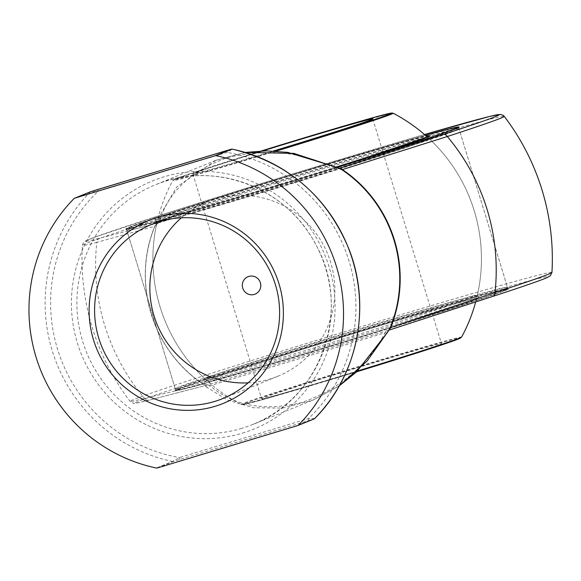 <?xml version="1.0" encoding="UTF-8"?>
<svg xmlns="http://www.w3.org/2000/svg" width="581" height="581" viewBox="0 0 581 581"><rect width="100%" height="100%" fill="white"/><g stroke="black" fill="none" stroke-linecap="round" stroke-linejoin="round"><path stroke-width="0.44" stroke-dasharray="2.9 2.18" d="M263.2 397.97A94.071 1.641 -17 0 0 261.581 398.798A94.071 1.641 -17 0 0 352.021 372.864A94.071 1.641 -17 0 0 441.502 343.792A94.071 1.641 -17 0 0 359.842 367.047A94.071 1.641 -17 0 0 263.2 397.97M273.31 151.038A94.071 1.641 163 0 1 192.834 173.937A94.071 1.641 163 0 1 194.453 173.109A94.071 1.641 163 0 1 262.612 150.929M503.248 291.103A171.794 2.999 163 0 1 332.1 345.942A171.794 2.999 163 0 1 178.033 390.12A171.794 2.999 163 0 1 341.04 336.944A171.794 2.999 163 0 1 505.913 289.883A171.794 2.999 163 0 1 503.248 291.103M425.517 135.395A171.794 2.999 -17 0 0 256.867 185.717A171.794 2.999 -17 0 0 131.088 226.626A171.794 2.999 -17 0 0 128.423 227.846A171.794 2.999 -17 0 0 336.936 167.328M129.469 227.643A173.675 3.028 163 0 1 302.498 172.194A173.675 3.028 163 0 1 458.242 127.537A173.675 3.028 163 0 1 458.656 127.617A173.675 3.028 163 0 1 293.456 181.294A173.675 3.028 163 0 1 126.484 229.175A173.675 3.028 163 0 1 126.774 228.878A173.675 3.028 163 0 1 129.469 227.643M178.672 388.58A173.675 3.028 -17 0 0 175.687 390.112A173.675 3.028 -17 0 0 176.094 390.192A173.675 3.028 -17 0 0 331.845 345.528A173.675 3.028 -17 0 0 504.867 290.086A173.675 3.028 -17 0 0 507.562 288.851A173.675 3.028 -17 0 0 507.859 288.554A173.675 3.028 -17 0 0 357.097 331.49A173.675 3.028 -17 0 0 178.672 388.58M129.875 228.958A173.675 3.028 -17 0 0 126.883 230.49A173.675 3.028 -17 0 0 126.89 230.504A173.675 3.028 -17 0 0 293.855 182.608A173.675 3.028 -17 0 0 459.055 128.946A173.675 3.028 -17 0 0 459.055 128.931A173.675 3.028 -17 0 0 308.293 171.874A173.675 3.028 -17 0 0 129.875 228.958M504.461 288.764A173.675 3.028 163 0 1 326.043 345.855A173.675 3.028 163 0 1 175.28 388.791A173.675 3.028 163 0 1 175.28 388.776A173.675 3.028 163 0 1 178.273 387.266A173.675 3.028 163 0 1 356.306 330.291A173.675 3.028 163 0 1 507.445 287.225A173.675 3.028 163 0 1 507.453 287.239A173.675 3.028 163 0 1 504.461 288.764M505.485 290.42A174.177 3.043 -17 0 0 508.477 288.873A174.177 3.043 -17 0 0 341.025 336.907A174.177 3.043 -17 0 0 175.346 390.722A174.177 3.043 -17 0 0 326.159 347.794A174.177 3.043 -17 0 0 505.485 290.42M388.994 329.928L387.817 330.502A1.881 1.402 -105.9 0 0 387.694 330.545M245.255 152.425L215.783 160.363L176.755 186.915L155.839 222.596L154.836 226.416A129.345 126.861 -112 0 0 203.009 383.976L203.982 384.586L207.671 384.905L149.353 400.098A216.154 3.769 163 0 1 239.045 367.831A216.154 3.769 163 0 1 503.988 287.827A216.154 3.769 163 0 1 492.826 296.39M336.995 167.35A174.177 3.043 163 0 1 125.859 228.849A174.177 3.043 163 0 1 128.851 227.302A174.177 3.043 163 0 1 254.805 186.312A174.177 3.043 163 0 1 425.452 135.337M338.193 168.628L338.193 168.628A1.881 1.402 74.1 0 0 338.28 168.613L339.754 168.555L338.026 168.686L339.144 168.33M99.859 238.203A4.706 4.387 -104.4 0 0 96.824 242.364A220.562 3.849 163 0 1 82.386 245.313L83.446 242.567L85.204 241.1L93.846 237.498L164.634 213.866L291.43 174.271L424.5 134.509A216.154 3.769 -17 0 0 171.489 211.673A216.154 3.769 -17 0 0 99.859 238.203L158.119 223.01A1.881 0.821 72.5 0 1 158.105 223.017L154.778 226.249L96.824 242.364A203.662 199.755 -112 0 0 144.524 398.392L203.045 384.114A129.599 127.108 68 0 1 154.778 226.249L155.149 225.472M158.17 222.988A1.881 0.821 72.5 0 1 158.119 223.01C157.633 222.777 156.688 223.576 155.294 225.413L158.46 222.901L159.688 221.158C168.287 192.006 190.858 170.85 227.411 157.698C265.924 148.184 301.721 151.714 334.809 168.279A4.706 2.324 115.8 0 1 336.82 167.35M207.671 384.905A1.881 0.821 -107.5 0 0 207.599 384.92L203.938 384.535A1.881 0.399 -59.5 0 1 203.982 384.586L206.023 386.735A4.706 3.203 129.5 0 0 209.988 385.69L385.116 332.811C367.156 365.754 339.529 388.95 302.229 402.408C264.471 411.617 233.722 406.039 209.988 385.69L207.962 384.804L387.542 330.582L385.116 332.811A4.706 2.23 29.4 0 0 387.425 332.448M206.023 386.735L227.498 400.069L253.592 407.782L282.824 408.073L312.839 400.156L339.282 385.82L313.065 400.062M157.269 467.981L173.421 461.437L179.725 459.484L313.878 419.032L297.726 425.568M158.46 222.901L338.04 168.679L334.809 168.279L159.688 221.158A4.706 3.297 17.6 0 0 155.839 222.596M158.446 222.908L338.28 168.613A1.881 1.402 74.1 0 0 338.316 168.599L339.42 168.439M207.424 384.971L149.15 400.156A4.706 4.387 -104.4 0 1 144.524 398.392A220.562 3.849 -17 0 1 130.1 401.384A220.562 3.849 -17 0 1 339.892 333.196A220.562 3.849 -17 0 1 551.95 272.416M207.599 384.92L203.786 384.549L203.052 383.976C152.774 351.36 131.35 281.269 154.873 226.387L154.836 226.416M74.005 198.608L90.157 192.071L98.116 191.316L226.997 152.396L232.284 149.157M314.648 418.56L308.388 418.632L179.514 457.552L172.521 461.481L156.369 468.017M179.725 459.484A1.881 0.363 73.2 0 0 179.514 457.552A155.214 152.237 68 0 1 57.497 348.985A155.214 152.237 68 0 1 98.116 191.316A1.881 0.363 73.2 0 0 97.238 189.646M308.598 420.571A1.881 0.363 73.2 0 0 308.388 418.632A155.214 152.237 68 0 0 349.014 260.963A155.214 152.237 68 0 0 226.997 152.396A1.881 0.363 73.2 0 0 226.111 150.733M203.009 383.976L203.938 384.535A1.881 0.399 -59.5 0 0 203.786 384.549M248.131 382.85A94.071 92.263 -112 0 0 277.653 376.343A94.071 92.263 -112 0 0 327.88 254.529A94.071 92.263 -112 0 0 207.061 201.948A94.071 92.263 -112 0 0 181.33 217.81M461.597 337.118A115.256 2.012 -17 0 0 362.529 365.282A115.256 2.012 -17 0 0 243.148 403.461A115.256 2.012 -17 0 0 241.188 404.507L242.785 404.71L261.77 399.91L356.647 371.811A113.934 1.99 163 0 1 244.543 403.599A113.934 1.99 163 0 1 356.531 367.693A113.934 1.99 163 0 1 459.97 337.953M275.968 151.183A115.256 2.012 163 0 1 172.739 180.611L176.769 178.352L261.283 150.966A113.934 1.99 -17 0 0 174.031 179.798A113.934 1.99 -17 0 0 274.341 151.089M357.497 371.012A115.256 2.012 -17 0 1 241.188 404.507A164.27 164.27 0 0 1 172.739 180.611A115.256 2.012 163 0 1 174.714 179.631A115.256 2.012 163 0 1 292.149 142.04A115.256 2.012 163 0 1 393.148 113.222M477.197 298.961A144.059 2.513 -17 0 0 296.826 351.113A144.059 2.513 -17 0 0 251.726 369.363A144.059 2.513 -17 0 0 477.197 298.961M336.159 167.037A144.059 2.513 163 0 1 157.139 218.761A144.059 2.513 163 0 1 289.679 176.123A144.059 2.513 163 0 1 426.556 136.317M207.344 377.505A142.425 2.484 163 0 1 354.345 330.48A142.425 2.484 163 0 1 477.299 295.504A142.425 2.484 163 0 1 474.844 296.731A142.425 2.484 163 0 1 329.209 343.342A142.425 2.484 163 0 1 204.904 378.783A142.425 2.484 163 0 1 207.344 377.505M159.492 220.998A142.425 2.484 -17 0 0 157.037 222.225A142.425 2.484 -17 0 0 293.971 182.986A142.425 2.484 -17 0 0 429.432 138.946A142.425 2.484 -17 0 0 305.134 174.387A142.425 2.484 -17 0 0 159.492 220.998M149.353 400.098A4.706 4.387 -104.4 0 1 149.15 400.156C126.215 405.603 136.978 402.539 133.172 403.229L130.1 401.384A235.174 235.174 0 0 1 82.386 245.313A220.562 3.849 163 0 1 292.192 177.169A220.562 3.849 163 0 1 504.235 116.338M241.914 428.306A129.345 126.861 68 0 1 84.456 346.813A129.345 126.861 68 0 1 155.57 184.736A129.345 126.861 68 0 1 269.875 195.122A129.345 126.861 68 0 1 330.952 316.151A129.345 126.861 68 0 1 252.633 424.522A129.345 126.861 68 0 1 241.914 428.306M242.437 433.143A134.051 131.473 -112 0 0 292.679 207.969A134.051 131.473 -112 0 0 74.644 273.804A134.051 131.473 -112 0 0 242.437 433.143M90.621 191.73A1.881 1.845 68 0 0 90.157 192.071A159.92 156.848 -112 0 0 52.225 350.663A159.92 156.848 -112 0 0 172.521 461.481A1.881 1.845 68 0 0 173.421 461.437M192.834 173.937L261.581 398.798M372.755 118.931L441.502 343.792M475.679 301.975A164.27 164.27 0 0 0 427.478 137.145M336.268 167.001L254.957 191.89L170.189 216.481L155.468 220.017L157.037 222.225A164.27 164.27 0 0 0 204.904 378.783L204.839 381.485L205.906 380.976C215.696 376.466 304.502 348.251 379.378 325.832L464.146 301.241C481.075 296.768 478.875 297.828 478.867 297.712L477.299 295.504A164.27 164.27 0 0 0 429.432 138.946L429.497 136.237M126.484 229.175L175.687 390.112M458.656 127.617L507.859 288.554M128.423 227.846L126.774 228.878M505.913 289.883L507.562 288.851M178.033 390.12L176.094 390.192M126.883 230.49L175.28 388.791M458.99 126.999L459.055 128.946L507.453 287.239M215.783 160.363L155.57 184.736C212.915 160.036 286.019 186.937 315.265 243.621C352.827 308.162 321.242 399.205 252.633 424.522L312.839 400.156M215.994 160.276L245.24 152.418M207.061 201.948L151.808 224.317M277.653 376.343L222.4 398.711M126.89 230.504L125.859 228.849M175.28 388.776L175.346 390.722M507.445 287.225L508.477 288.873"/><path stroke-width="0.87" d="M262.612 150.929A94.071 1.641 163 0 1 372.755 118.931A94.071 1.641 163 0 1 371.136 119.759A94.071 1.641 163 0 1 273.31 151.038M336.936 167.328A171.794 2.999 -17 0 0 456.303 127.602A171.794 2.999 -17 0 0 425.517 135.395M551.95 272.416L550.272 275.808L546.743 277.783C539.72 280.754 521.782 286.949 492.906 296.361A4.706 3.413 -108.1 0 1 492.826 296.39L388.827 330.175L492.906 296.361A4.706 3.413 -108.1 0 0 495.005 292.563A203.662 199.755 -112 0 0 447.305 136.535L342.412 169.587A129.599 127.108 68 0 1 390.679 327.459L495.005 292.563A220.562 3.849 -17 0 0 551.95 272.416A235.174 235.174 0 0 0 504.235 116.338A220.562 3.849 163 0 1 447.305 136.535A4.706 3.413 -108.1 0 0 443.325 134.487A216.154 3.769 -17 0 0 424.5 134.509L489.979 116.36L500.321 114.406L503.037 115.227L504.235 116.338M425.452 135.337A174.177 3.043 163 0 1 458.99 126.999A174.177 3.043 163 0 1 336.995 167.35M339.144 168.33L443.325 134.487M387.759 331.86A4.706 2.23 29.4 0 1 387.636 332.187L356.516 371.927L339.275 385.828L367.236 360.881L387.759 331.86L390.279 327.43A129.345 126.861 -112 0 0 342.107 169.87L337.576 167.72L293.833 153.369L245.255 152.425M74.775 198.143A1.881 1.845 -112 0 0 74.005 198.608A159.92 156.848 -112 0 0 36.073 357.199A159.92 156.848 -112 0 0 156.369 468.017A1.881 1.845 -112 0 0 157.269 467.981L297.726 425.568A1.881 1.845 -112 0 0 298.496 425.103A159.92 156.848 -112 0 0 336.428 266.512A159.92 156.848 -112 0 0 216.132 155.693A1.881 1.845 -112 0 0 215.231 155.73L231.383 149.194L226.103 150.733A1.881 0.363 73.2 0 0 226.103 150.733L90.926 191.607L74.775 198.143L215.231 155.73M157.378 217.41A98.77 96.874 68 0 1 279.003 283.848A98.77 96.874 68 0 1 215.123 406.301A98.77 96.874 68 0 1 93.497 339.863A98.77 96.874 68 0 1 157.378 217.41M336.82 167.35A4.706 2.324 115.8 0 1 337.227 167.466L337.227 167.466A4.706 2.324 115.8 0 1 337.576 167.72M339.42 168.439L341.701 169.144A1.881 0.799 126.9 0 1 341.2 169.224L337.227 167.466L287.849 152.389L266.229 150.878L245.24 152.418M341.701 169.144L342.412 169.587L342.107 169.87M390.279 327.43L390.679 327.459L390.33 328.221A1.881 0.842 -160.3 0 0 389.88 328.454L387.636 332.187A4.706 2.23 29.4 0 1 387.425 332.448M390.33 328.221L388.994 329.928M90.621 191.73A1.881 1.845 68 0 1 90.774 191.657L97.23 189.646A1.881 0.363 73.2 0 0 97.23 189.646L231.623 149.128L216.132 155.693M298.496 425.103L314.038 418.974A1.881 1.845 -112 0 0 314.648 418.56A159.92 156.848 -112 0 0 352.58 259.968A159.92 156.848 -112 0 0 232.284 149.157A1.881 1.845 -112 0 0 231.383 149.194M242.72 288.089A9.405 9.223 -112 0 0 258.349 291.88A9.405 9.223 -112 0 0 253.592 276.302A9.405 9.223 -112 0 0 242.72 288.089M181.33 217.81A94.071 92.263 -112 0 0 154.023 315.817A94.071 92.263 -112 0 0 248.131 382.85M98.763 338.186A94.071 92.263 -112 0 0 222.4 398.711A94.071 92.263 -112 0 0 272.627 276.89A94.071 92.263 -112 0 0 151.808 224.317A94.071 92.263 -112 0 0 98.763 338.186M459.97 337.953A113.934 1.99 163 0 1 356.647 371.811L404.151 357.039L457.567 339.377L461.597 337.118A164.27 164.27 0 0 0 475.679 301.975M274.341 151.089A113.934 1.99 -17 0 0 389.793 114.123A113.934 1.99 -17 0 0 261.283 150.966L372.566 117.82L391.55 113.019L393.148 113.222A115.256 2.012 163 0 1 391.187 114.268A115.256 2.012 163 0 1 275.968 151.183M357.497 371.012A115.256 2.012 -17 0 0 459.622 338.091A115.256 2.012 -17 0 0 461.597 337.118M426.556 136.317A144.059 2.513 163 0 1 336.159 167.037M74.622 198.201L90.774 191.657A1.881 1.845 68 0 1 90.926 191.607M313.878 419.032A1.881 1.845 -112 0 0 314.038 418.974L297.886 425.51M427.478 137.145A164.27 164.27 0 0 0 393.148 113.222M336.268 167.001L366.081 157.618L429.381 136.339M456.303 127.602L458.235 127.537M232.342 149.143C287.501 162.411 326.275 195.499 348.658 248.392C371.804 305.809 357.903 375.544 314.691 418.538"/></g></svg>
